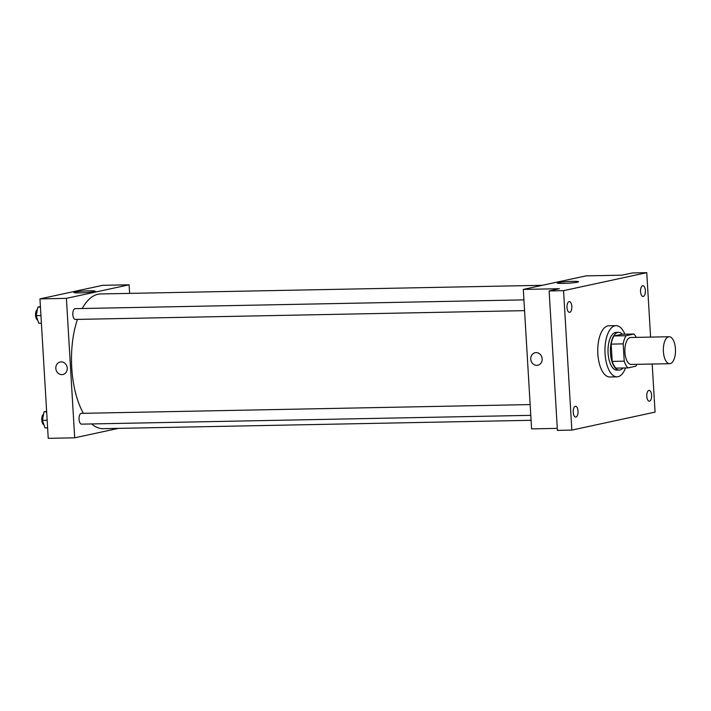 <?xml version="1.0" encoding="UTF-8"?>
<svg xmlns="http://www.w3.org/2000/svg" width="711" height="711" viewBox="0 0 711 711"><rect width="100%" height="100%" fill="white"/><g stroke="black" fill="none" stroke-linecap="round" stroke-linejoin="round"><path stroke-width="1.07" d="M675.45 348.905A13.473 6.079 -91.1 0 1 669.682 363.685A13.473 6.079 -91.1 0 1 663.345 350.327A13.473 6.079 -91.1 0 1 669.158 336.738A13.473 6.079 -91.1 0 1 675.45 348.905M669.682 363.685L631.208 364.432A13.473 6.079 -91.1 0 1 624.871 351.083A13.473 6.079 -91.1 0 1 630.684 337.494L669.158 336.738M628.009 367.898L615.984 368.129A18.362 8.283 -91.1 0 1 612.198 361.41L611.167 344.115A18.362 8.283 -91.1 0 1 614.073 335.947L621.858 334.268L633.874 334.028L626.098 335.716A18.362 8.283 -91.1 0 0 623.192 343.875L624.222 361.179A18.362 8.283 -91.1 0 0 628.009 367.898L635.794 366.209A18.362 8.283 -91.1 0 0 636.834 364.325M633.874 334.028A18.362 8.283 -91.1 0 1 636.301 337.378M622.401 334.259A18.868 8.505 88.9 0 0 618.552 332.339A18.868 8.505 88.9 0 0 610.411 351.367A18.868 8.505 88.9 0 0 619.29 370.058A18.868 8.505 88.9 0 0 620.036 369.969A18.868 8.505 88.9 0 0 623.058 367.987M619.29 370.058L616.881 370.102A18.868 8.505 -91.1 0 1 608.012 351.412A18.868 8.505 -91.1 0 1 616.144 332.384L618.552 332.339M614.073 335.947L626.098 335.716M612.198 361.41L624.222 361.179M611.167 344.115L623.192 343.875M625.529 367.942A25.605 11.545 -91.1 0 1 617.015 376.839A25.605 11.545 -91.1 0 1 604.972 351.474A25.605 11.545 -91.1 0 1 616.019 325.647A25.605 11.545 -91.1 0 1 624.871 334.206M617.015 376.839L609.798 376.981A25.605 11.545 -91.1 0 1 597.755 351.616A25.605 11.545 -91.1 0 1 608.803 325.789L616.019 325.647M569.093 301.615A5.386 2.435 -91.1 0 1 569.307 301.597A5.386 2.435 -91.1 0 1 571.84 306.939A5.386 2.435 -91.1 0 1 569.52 312.369A5.386 2.435 -91.1 0 1 566.987 307.268A5.386 2.435 -91.1 0 1 569.093 301.615M642.655 285.724A5.386 2.435 -91.1 0 1 642.868 285.698A5.386 2.435 -91.1 0 1 645.401 291.039A5.386 2.435 -91.1 0 1 643.082 296.478A5.386 2.435 -91.1 0 1 640.549 291.377A5.386 2.435 -91.1 0 1 642.655 285.724M648.876 390.428A5.386 2.435 -91.1 0 1 649.09 390.401A5.386 2.435 -91.1 0 1 651.623 395.743A5.386 2.435 -91.1 0 1 649.294 401.182A5.386 2.435 -91.1 0 1 646.77 396.071A5.386 2.435 -91.1 0 1 648.876 390.428M575.315 406.319A5.386 2.435 -91.1 0 1 575.528 406.292A5.386 2.435 -91.1 0 1 578.061 411.633A5.386 2.435 -91.1 0 1 575.732 417.073A5.386 2.435 -91.1 0 1 573.208 411.971A5.386 2.435 -91.1 0 1 575.315 406.319M650.592 337.103L646.761 272.668L563.556 290.648L571.84 430.102L655.053 412.122L652.191 364.023M646.761 272.668L632.337 272.953L622.081 275.166L586.015 275.868L523.305 289.421L559.379 288.71L549.123 290.932L557.415 430.386L571.84 430.102M523.305 289.421L531.588 428.875L557.291 428.377M549.123 290.932L563.556 290.648M572.657 281.36A10.656 0.835 176.6 0 1 578.523 281.752A10.656 0.835 176.6 0 1 567.938 283.218A10.656 0.835 176.6 0 1 557.246 283.022A10.656 0.835 176.6 0 1 572.657 281.36M542.173 358.859A6.399 5.688 77.8 0 1 537.818 365.232A6.399 5.688 77.8 0 1 530.904 360.175A6.399 5.688 77.8 0 1 535.116 352.718A6.399 5.688 77.8 0 1 542.173 358.859M537.818 365.232A6.399 5.688 77.8 0 1 530.904 360.175A6.399 5.688 77.8 0 1 535.116 352.718M531.081 420.299L103.219 428.671A67.376 30.386 -91.1 0 1 91.683 423.934M83.391 413.322A67.376 30.386 -91.1 0 1 77.455 319.39M82.2 308.521A67.376 30.386 -91.1 0 1 100.58 293.954L542.324 285.307M530.788 415.348L81.578 424.138A5.386 2.435 -91.1 0 1 79.037 418.797A5.386 2.435 -91.1 0 1 81.365 413.358L530.148 404.577M524.567 310.645L75.357 319.435A5.386 2.435 -91.1 0 1 72.815 314.093A5.386 2.435 -91.1 0 1 75.144 308.654L523.927 299.882M129.624 293.385L129.109 284.809L66.399 298.353L74.691 437.816L118.381 428.377M129.109 284.809L102.66 285.324L39.949 298.878L48.232 438.332L74.691 437.816M39.949 298.878L66.399 298.353M89.302 290.808A10.656 0.835 176.6 0 1 95.176 291.208A10.656 0.835 176.6 0 1 84.582 292.674A10.656 0.835 176.6 0 1 73.891 292.47A10.656 0.835 176.6 0 1 89.302 290.808M67.243 368.147A6.399 5.688 77.8 0 1 62.879 374.519A6.399 5.688 77.8 0 1 55.965 369.462A6.399 5.688 77.8 0 1 60.177 362.006A6.399 5.688 77.8 0 1 67.243 368.147M62.879 374.519A6.399 5.688 77.8 0 1 55.965 369.462A6.399 5.688 77.8 0 1 60.177 362.006M40.411 306.574L37.816 307.134L36.208 315.631L38.767 323.229L41.398 323.176M36.208 315.631L40.945 315.542M37.816 307.134L40.438 307.081M37.719 320.11A5.386 2.435 -91.1 0 1 35.55 314.991A5.386 2.435 -91.1 0 1 37.363 309.516M46.633 411.278L44.038 411.838L42.42 420.334L44.989 427.924L47.61 427.871M42.42 420.334L47.157 420.237M44.038 411.838L46.659 411.785M43.94 424.814A5.386 2.435 -91.1 0 1 41.771 419.686A5.386 2.435 -91.1 0 1 43.584 414.22"/></g></svg>
